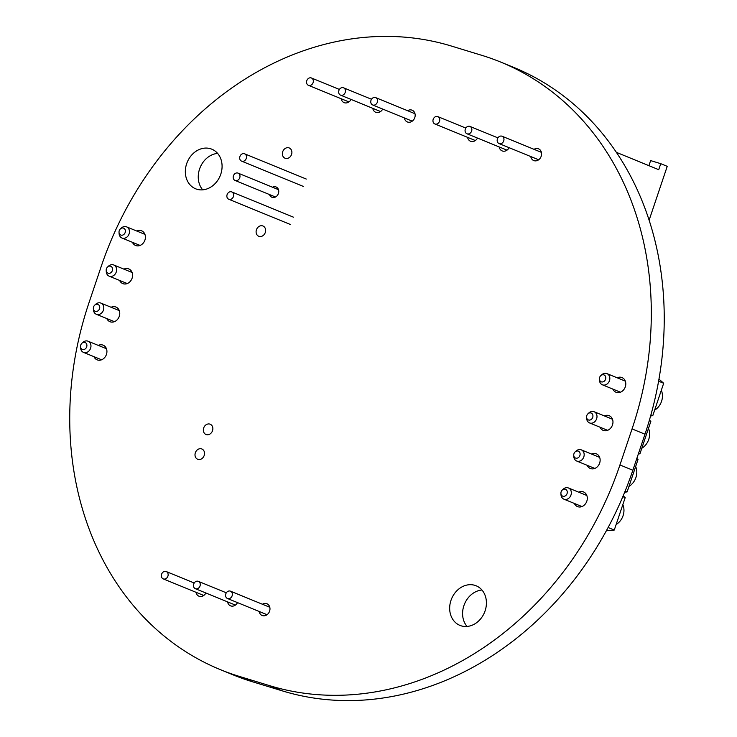<?xml version="1.0" encoding="UTF-8"?>
<svg xmlns="http://www.w3.org/2000/svg" width="737" height="737" viewBox="0 0 737 737"><rect width="100%" height="100%" fill="white"/><g stroke="black" fill="none" stroke-linecap="round" stroke-linejoin="round"><path stroke-width="1.11" d="M220.4 669.657L233.316 674.945A313.851 261.414 -67.7 0 0 252.229 681.688L282.529 690.938A313.833 261.405 -67.7 0 0 632.853 470.243L644.986 434.204A313.778 261.349 -67.7 0 0 513.606 67.362L500.69 62.074A313.778 261.349 -67.7 0 0 481.786 55.33L451.44 46.062A313.851 261.414 -67.7 0 0 101.098 266.776L88.993 302.723A313.851 261.414 -67.7 0 0 220.4 669.657A313.851 261.414 -67.7 0 0 239.313 676.4L269.604 685.65A313.833 261.405 -67.7 0 0 619.937 464.955L632.06 428.916A313.778 261.349 -67.7 0 0 500.69 62.074M477.493 138.077A6.338 5.279 112.3 0 1 470.915 141.384A6.338 5.279 112.3 0 1 470.528 141.246A6.338 5.279 112.3 0 1 467.59 137.358M382.706 109.067A6.338 5.279 112.3 0 1 376.1 112.42A6.338 5.279 112.3 0 1 375.723 112.282A6.338 5.279 112.3 0 1 372.775 108.339M407.625 110.707A6.338 5.279 112.3 0 1 412.13 110.2A6.338 5.279 112.3 0 1 414.701 117.846A6.338 5.279 112.3 0 1 407.708 122.075A6.338 5.279 112.3 0 1 407.321 121.937A6.338 5.279 112.3 0 1 404.364 117.938M617.127 377.786A7.923 6.596 112.3 0 1 621.991 377.574A7.923 6.596 112.3 0 1 625.206 387.128A7.923 6.596 112.3 0 1 616.464 392.416A7.923 6.596 112.3 0 1 615.985 392.241A7.923 6.596 112.3 0 1 612.834 389.081M509.12 147.686A6.338 5.279 112.3 0 1 502.514 151.039A6.338 5.279 112.3 0 1 502.137 150.901A6.338 5.279 112.3 0 1 499.189 146.958M534.039 149.325A6.338 5.279 112.3 0 1 538.544 148.828A6.338 5.279 112.3 0 1 541.115 156.465A6.338 5.279 112.3 0 1 534.122 160.694A6.338 5.279 112.3 0 1 533.735 160.555A6.338 5.279 112.3 0 1 530.778 156.557M351.079 99.449A6.338 5.279 112.3 0 1 344.501 102.765A6.338 5.279 112.3 0 1 344.115 102.627A6.338 5.279 112.3 0 1 341.176 98.74M285.357 158.344A5.546 4.625 112.3 0 1 285.026 158.225A5.546 4.625 112.3 0 1 282.851 151.343A5.546 4.625 112.3 0 1 289.236 147.962A5.546 4.625 112.3 0 1 291.483 154.65A5.546 4.625 112.3 0 1 285.357 158.344M272.506 187.226A5.546 4.625 112.3 0 1 276.099 186.977A5.546 4.625 112.3 0 1 278.346 193.665A5.546 4.625 112.3 0 1 272.229 197.369A5.546 4.625 112.3 0 1 271.898 197.249A5.546 4.625 112.3 0 1 269.502 194.559M259.102 236.393A5.546 4.625 112.3 0 1 258.761 236.273A5.546 4.625 112.3 0 1 256.587 229.382A5.546 4.625 112.3 0 1 262.971 226.001A5.546 4.625 112.3 0 1 265.219 232.689A5.546 4.625 112.3 0 1 259.102 236.393M196.89 189.243A21.401 17.826 112.3 0 1 195.6 188.783A21.401 17.826 112.3 0 1 187.216 162.232A21.401 17.826 112.3 0 1 211.814 149.187A21.401 17.826 112.3 0 1 220.501 174.973A21.401 17.826 112.3 0 1 196.89 189.243M202.712 189.851A21.401 17.826 112.3 0 1 200.132 167.52A21.401 17.826 112.3 0 1 217.627 153.407M136.75 231.022A7.923 6.596 112.3 0 1 141.615 230.81A7.923 6.596 112.3 0 1 144.83 240.363A7.923 6.596 112.3 0 1 136.087 245.642A7.923 6.596 112.3 0 1 135.608 245.476A7.923 6.596 112.3 0 1 132.457 242.316M578.637 492.15A7.923 6.596 112.3 0 1 583.511 491.938A7.923 6.596 112.3 0 1 586.726 501.482A7.923 6.596 112.3 0 1 577.983 506.77A7.923 6.596 112.3 0 1 577.504 506.605A7.923 6.596 112.3 0 1 574.344 503.445M604.294 415.908A7.923 6.596 112.3 0 1 609.167 415.696A7.923 6.596 112.3 0 1 612.383 425.249A7.923 6.596 112.3 0 1 603.64 430.528A7.923 6.596 112.3 0 1 603.161 430.362A7.923 6.596 112.3 0 1 600.01 427.202M591.47 454.029A7.923 6.596 112.3 0 1 596.334 453.817A7.923 6.596 112.3 0 1 599.549 463.37A7.923 6.596 112.3 0 1 590.807 468.649A7.923 6.596 112.3 0 1 590.328 468.483A7.923 6.596 112.3 0 1 587.177 465.323M461.224 625.851A21.401 17.826 112.3 0 1 459.934 625.391A21.401 17.826 112.3 0 1 451.551 598.84A21.401 17.826 112.3 0 1 476.148 585.795A21.401 17.826 112.3 0 1 484.835 611.581A21.401 17.826 112.3 0 1 461.224 625.851M467.046 626.459A21.401 17.826 112.3 0 1 464.467 604.128A21.401 17.826 112.3 0 1 481.961 590.015M237.517 602.617A6.338 5.279 112.3 0 1 230.911 605.971A6.338 5.279 112.3 0 1 230.534 605.832A6.338 5.279 112.3 0 1 227.586 601.889M262.436 604.257A6.338 5.279 112.3 0 1 266.941 603.76A6.338 5.279 112.3 0 1 269.512 611.397A6.338 5.279 112.3 0 1 262.519 615.625A6.338 5.279 112.3 0 1 262.132 615.487A6.338 5.279 112.3 0 1 259.175 611.489M98.261 345.386A7.923 6.596 112.3 0 1 103.125 345.165A7.923 6.596 112.3 0 1 106.34 354.718A7.923 6.596 112.3 0 1 97.597 360.006A7.923 6.596 112.3 0 1 97.118 359.84A7.923 6.596 112.3 0 1 93.968 356.68M123.917 269.143A7.923 6.596 112.3 0 1 128.782 268.931A7.923 6.596 112.3 0 1 132.006 278.475A7.923 6.596 112.3 0 1 123.254 283.763A7.923 6.596 112.3 0 1 122.784 283.598A7.923 6.596 112.3 0 1 119.624 280.438M111.094 307.265A7.923 6.596 112.3 0 1 115.958 307.053A7.923 6.596 112.3 0 1 119.173 316.597A7.923 6.596 112.3 0 1 110.43 321.885A7.923 6.596 112.3 0 1 109.951 321.719A7.923 6.596 112.3 0 1 106.801 318.559M205.89 593.009A6.338 5.279 112.3 0 1 199.312 596.316A6.338 5.279 112.3 0 1 198.926 596.178A6.338 5.279 112.3 0 1 195.987 592.29M206.332 434.6A5.546 4.625 112.3 0 1 206.001 434.489A5.546 4.625 112.3 0 1 203.827 427.598A5.546 4.625 112.3 0 1 210.202 424.217A5.546 4.625 112.3 0 1 212.449 430.905A5.546 4.625 112.3 0 1 206.332 434.6M197.995 459.363A5.546 4.625 112.3 0 1 197.663 459.252A5.546 4.625 112.3 0 1 195.489 452.361A5.546 4.625 112.3 0 1 201.864 448.98A5.546 4.625 112.3 0 1 204.121 455.669A5.546 4.625 112.3 0 1 197.995 459.363M239.746 177.764A3.961 3.298 112.3 0 1 235.085 180.464A3.961 3.298 112.3 0 1 233.426 175.83A3.961 3.298 112.3 0 1 238.088 173.131A3.961 3.298 112.3 0 1 239.746 177.764M233.426 196.549A3.961 3.298 112.3 0 1 228.765 199.257A3.961 3.298 112.3 0 1 227.107 194.623A3.961 3.298 112.3 0 1 231.768 191.924A3.961 3.298 112.3 0 1 233.426 196.549M246.259 158.437A3.961 3.298 112.3 0 1 241.589 161.136A3.961 3.298 112.3 0 1 239.93 156.502A3.961 3.298 112.3 0 1 244.592 153.803A3.961 3.298 112.3 0 1 246.259 158.437M503.73 140.868A3.961 3.298 -67.7 0 0 502.072 136.244A3.961 3.298 -67.7 0 0 497.411 138.943A3.961 3.298 -67.7 0 0 499.069 143.577A3.961 3.298 -67.7 0 0 503.73 140.868M471.625 131.066A3.961 3.298 -67.7 0 0 469.966 126.432A3.961 3.298 -67.7 0 0 465.305 129.132A3.961 3.298 -67.7 0 0 466.963 133.766A3.961 3.298 -67.7 0 0 471.625 131.066M439.51 121.255A3.961 3.298 -67.7 0 0 437.852 116.621A3.961 3.298 -67.7 0 0 433.19 119.32A3.961 3.298 -67.7 0 0 434.848 123.954A3.961 3.298 -67.7 0 0 439.51 121.255M616.325 152.319L658.721 169.685L660.748 163.678L667.234 166.341L649.104 220.234M660.748 163.678L650.633 160.592L648.919 165.668M232.127 595.8A3.961 3.298 -67.7 0 0 230.469 591.166A3.961 3.298 -67.7 0 0 225.808 593.875A3.961 3.298 -67.7 0 0 227.466 598.499A3.961 3.298 -67.7 0 0 232.127 595.8M200.022 585.989A3.961 3.298 -67.7 0 0 198.364 581.355A3.961 3.298 -67.7 0 0 193.702 584.063A3.961 3.298 -67.7 0 0 195.36 588.697A3.961 3.298 -67.7 0 0 200.022 585.989M167.907 576.177A3.961 3.298 -67.7 0 0 166.249 571.553A3.961 3.298 -67.7 0 0 161.587 574.252A3.961 3.298 -67.7 0 0 163.245 578.886A3.961 3.298 -67.7 0 0 167.907 576.177M377.316 102.25A3.961 3.298 -67.7 0 0 375.658 97.616A3.961 3.298 -67.7 0 0 370.997 100.315A3.961 3.298 -67.7 0 0 372.655 104.949A3.961 3.298 -67.7 0 0 377.316 102.25M345.211 92.438A3.961 3.298 -67.7 0 0 343.553 87.804A3.961 3.298 -67.7 0 0 338.891 90.504A3.961 3.298 -67.7 0 0 340.549 95.137A3.961 3.298 -67.7 0 0 345.211 92.438M313.096 82.627A3.961 3.298 -67.7 0 0 311.438 77.993A3.961 3.298 -67.7 0 0 306.776 80.701A3.961 3.298 -67.7 0 0 308.435 85.326A3.961 3.298 -67.7 0 0 313.096 82.627M86.68 346.86A3.713 3.095 -67.7 0 0 85.713 342.852A3.713 3.095 -67.7 0 0 81.927 343.23A3.713 3.095 -67.7 0 0 80.536 346.639A3.713 3.095 -67.7 0 0 83.207 349.587A3.713 3.095 -67.7 0 0 86.68 346.86M80.536 346.639L80.6 347.91A6.034 5.03 -67.7 0 0 83.493 352.387A6.034 5.03 -67.7 0 0 90.596 348.269A6.034 5.03 -67.7 0 0 88.072 341.213A6.034 5.03 -67.7 0 0 82.866 342.373L81.927 343.23M99.513 308.739A3.713 3.095 -67.7 0 0 98.546 304.731A3.713 3.095 -67.7 0 0 94.751 305.118A3.713 3.095 -67.7 0 0 93.359 308.517A3.713 3.095 -67.7 0 0 96.04 311.465A3.713 3.095 -67.7 0 0 99.513 308.739M93.359 308.517L93.433 309.789A6.034 5.03 -67.7 0 0 96.317 314.266A6.034 5.03 -67.7 0 0 103.429 310.148A6.034 5.03 -67.7 0 0 100.895 303.091A6.034 5.03 -67.7 0 0 95.699 304.252L94.751 305.118M112.337 270.617A3.713 3.095 -67.7 0 0 111.379 266.619A3.713 3.095 -67.7 0 0 107.584 266.997A3.713 3.095 -67.7 0 0 106.192 270.396A3.713 3.095 -67.7 0 0 108.864 273.344A3.713 3.095 -67.7 0 0 112.337 270.617M106.192 270.396L106.257 271.667A6.034 5.03 -67.7 0 0 109.15 276.145A6.034 5.03 -67.7 0 0 116.253 272.027A6.034 5.03 -67.7 0 0 113.728 264.97A6.034 5.03 -67.7 0 0 108.523 266.14L107.584 266.997M125.17 232.496A3.713 3.095 -67.7 0 0 124.203 228.498A3.713 3.095 -67.7 0 0 120.417 228.875A3.713 3.095 -67.7 0 0 119.016 232.275A3.713 3.095 -67.7 0 0 121.697 235.223A3.713 3.095 -67.7 0 0 125.17 232.496M119.016 232.275L119.09 233.546A6.034 5.03 -67.7 0 0 121.974 238.023A6.034 5.03 -67.7 0 0 129.086 233.905A6.034 5.03 -67.7 0 0 126.552 226.849A6.034 5.03 -67.7 0 0 121.356 228.019L120.417 228.875M623.18 495.863L625.188 497.632L614.28 530.032L608.126 527.517M625.188 497.632L622.839 496.674M636.823 458.451L638.021 459.51L627.113 491.911L625.142 491.109M638.021 459.51L636.648 458.948M658.961 379.104L663.678 383.268L652.77 415.677L650.9 414.913M663.678 383.268L658.592 381.186M614.28 530.032L606.394 530.723M606.901 530.935L606.367 530.769M649.417 420.127L650.845 421.389L639.937 453.789L638.574 453.237M650.845 421.389L649.233 420.735M652.77 415.677L650.614 415.935M639.937 453.789L638.325 453.992M627.113 491.911L624.69 492.205M616.141 524.504A14.491 12.068 -67.7 0 0 623.078 515.67A14.491 12.068 -67.7 0 0 622.829 504.633M567.057 493.624A3.713 3.095 -67.7 0 0 566.099 489.626A3.713 3.095 -67.7 0 0 562.303 490.004A3.713 3.095 -67.7 0 0 560.912 493.403A3.713 3.095 -67.7 0 0 563.593 496.351A3.713 3.095 -67.7 0 0 567.057 493.624M560.912 493.403L560.986 494.674A6.034 5.03 -67.7 0 0 563.869 499.152A6.034 5.03 -67.7 0 0 570.972 495.034A6.034 5.03 -67.7 0 0 568.448 487.977A6.034 5.03 -67.7 0 0 563.243 489.138L562.303 490.004M628.974 486.392A14.491 12.068 -67.7 0 0 635.902 477.548A14.491 12.068 -67.7 0 0 635.663 466.512M579.89 455.503A3.713 3.095 -67.7 0 0 578.923 451.505A3.713 3.095 -67.7 0 0 575.136 451.882A3.713 3.095 -67.7 0 0 573.745 455.282A3.713 3.095 -67.7 0 0 576.417 458.23A3.713 3.095 -67.7 0 0 579.89 455.503M573.745 455.282L573.81 456.553A6.034 5.03 -67.7 0 0 576.702 461.03A6.034 5.03 -67.7 0 0 583.805 456.912A6.034 5.03 -67.7 0 0 581.272 449.856A6.034 5.03 -67.7 0 0 576.076 451.026L575.136 451.882M641.798 448.271A14.491 12.068 -67.7 0 0 648.735 439.427A14.491 12.068 -67.7 0 0 648.486 428.39M592.714 417.382A3.713 3.095 -67.7 0 0 591.756 413.383A3.713 3.095 -67.7 0 0 587.96 413.761A3.713 3.095 -67.7 0 0 586.569 417.16A3.713 3.095 -67.7 0 0 589.25 420.108A3.713 3.095 -67.7 0 0 592.714 417.382M586.569 417.16L586.643 418.432A6.034 5.03 -67.7 0 0 589.526 422.909A6.034 5.03 -67.7 0 0 596.629 418.791A6.034 5.03 -67.7 0 0 594.105 411.734A6.034 5.03 -67.7 0 0 588.9 412.904L587.96 413.761M654.631 410.15A14.491 12.068 -67.7 0 0 661.559 401.306A14.491 12.068 -67.7 0 0 661.319 390.269M605.547 379.26A3.713 3.095 -67.7 0 0 604.58 375.262A3.713 3.095 -67.7 0 0 600.793 375.64A3.713 3.095 -67.7 0 0 599.402 379.039A3.713 3.095 -67.7 0 0 602.074 381.987A3.713 3.095 -67.7 0 0 605.547 379.26M599.402 379.039L599.467 380.31A6.034 5.03 -67.7 0 0 602.359 384.788A6.034 5.03 -67.7 0 0 609.462 380.679A6.034 5.03 -67.7 0 0 606.938 373.613A6.034 5.03 -67.7 0 0 601.733 374.783L600.793 375.64M632.06 428.916L644.986 434.204M239.313 676.4L252.229 681.688M269.604 685.65L282.529 690.938M619.937 464.955L632.853 470.243M275.491 197.009L235.085 180.464M290.452 224.509L228.765 199.257M303.285 186.397L241.589 161.136M278.494 189.676L238.088 173.131M293.455 217.175L231.768 191.924M306.288 179.054L244.592 153.803M502.072 136.244L541.4 152.347M469.966 126.432L497.926 137.874M437.852 116.621L465.812 128.072M434.848 123.954L475.356 140.537M466.963 133.766L507.001 150.155M499.069 143.577L538.655 159.782M230.469 591.166L269.797 607.27M198.364 581.355L226.323 592.806M166.249 571.553L194.209 582.995M163.245 578.886L203.753 595.468M195.36 588.697L235.398 605.086M227.466 598.499L267.052 614.713M375.658 97.616L414.986 113.719M343.553 87.804L371.512 99.255M311.438 77.993L339.398 89.444M308.435 85.326L348.942 101.918M340.549 95.137L380.587 111.536M372.655 104.949L412.241 121.163M83.493 352.387L101.586 359.794M88.072 341.213L106.45 348.739M96.317 314.266L114.419 321.673M100.895 303.091L119.274 310.618M109.15 276.145L127.243 283.552M113.728 264.97L132.107 272.497M121.974 238.023L140.076 245.43M126.552 226.849L144.931 234.375M563.869 499.152L581.963 506.559M568.448 487.977L586.827 495.504M576.702 461.03L594.796 468.437M581.272 449.856L599.66 457.382M589.526 422.909L607.62 430.325M594.105 411.734L612.484 419.261M602.359 384.788L620.453 392.204M606.938 373.613L625.317 381.14"/></g></svg>
